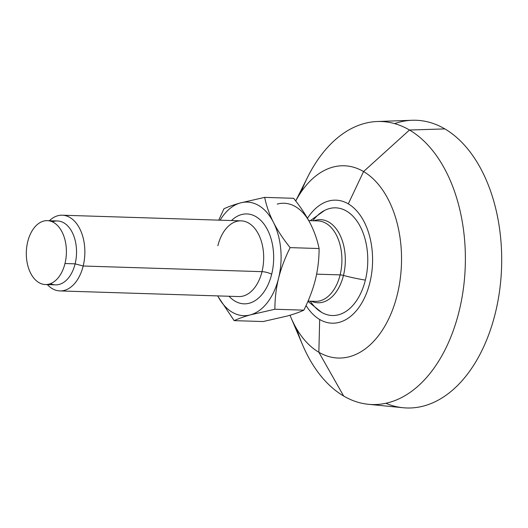 <?xml version="1.0" encoding="UTF-8"?>
<svg xmlns="http://www.w3.org/2000/svg" width="528" height="528" viewBox="0 0 528 528"><rect width="100%" height="100%" fill="white"/><g stroke="black" fill="none" stroke-linecap="round" stroke-linejoin="round"><path stroke-width="0.79" d="M295.7 200.95L307.857 176.715A141.583 88.75 91.8 0 1 409.484 130.02L363.568 171.554A96.182 60.291 -88.2 0 0 295.726 200.977A96.182 60.291 91.8 0 1 363.568 171.554L348.295 203.861A61.552 38.584 -88.2 0 0 307.461 218.269A61.552 38.584 91.8 0 1 348.295 203.861A61.552 38.584 91.8 0 1 369.844 282.724A61.552 38.584 91.8 0 1 319.678 319.493A61.552 38.584 91.8 0 1 306.068 305.514A61.552 38.584 -88.2 0 0 319.678 319.493A61.552 38.584 -88.2 0 0 369.844 282.724A61.552 38.584 -88.2 0 0 348.295 203.861L363.568 171.554A96.182 60.291 91.8 0 1 397.247 294.796A96.182 60.291 91.8 0 1 318.853 352.255L319.678 319.493L318.853 352.255A96.182 60.291 91.8 0 1 290.011 315.242A96.182 60.291 -88.2 0 0 290.928 317.473A96.182 60.291 -88.2 0 0 318.853 352.255L343.655 396.026A141.583 88.75 91.8 0 1 302.551 344.817L290.928 317.473M310.279 301.191A53.869 33.766 -88.2 0 0 365.369 280.097A53.869 33.766 -88.2 0 0 354.077 217.424A53.869 33.766 -88.2 0 0 312.82 220.744M363.568 171.554L409.484 130.02A141.583 88.75 91.8 0 1 459.063 311.434A141.583 88.75 91.8 0 1 343.655 396.026L318.853 352.255A96.182 60.291 -88.2 0 0 397.247 294.796A96.182 60.291 -88.2 0 0 363.568 171.554M377.289 121.513L412.15 120.272A143.926 90.222 91.8 0 1 444.873 128.911L409.484 130.02L444.873 128.911A143.926 90.222 91.8 0 1 499.198 293.489A143.926 90.222 91.8 0 1 403.075 407.728L368.366 404.29A141.583 88.75 -88.2 0 0 462.924 291.905A141.583 88.75 -88.2 0 0 409.484 130.02A141.583 88.75 -88.2 0 0 377.289 121.513A141.583 88.75 -88.2 0 0 301.132 192.014M296.802 329.129A141.583 88.75 -88.2 0 0 343.655 396.026A141.583 88.75 -88.2 0 0 368.366 404.29M394.634 123.625A143.926 90.222 91.8 0 1 444.873 128.911A143.926 90.222 91.8 0 1 496.723 307.065A143.926 90.222 91.8 0 1 385.81 403.28M310.253 220.664L324.76 210.342A53.869 33.766 91.8 0 1 359.08 224.407A53.869 33.766 91.8 0 1 365.369 280.097A58.001 14.612 -166.1 0 1 343.464 275.431A41.587 26.063 -88.2 0 0 339.227 233.541A41.587 26.063 -88.2 0 0 313.949 220.783A41.587 26.063 -88.2 0 1 339.227 233.541A41.587 26.063 -88.2 0 1 343.464 275.431A58.001 14.612 13.9 0 0 365.369 280.097A53.869 33.766 91.8 0 1 321.539 312.325L307.93 301.349M308.781 220.618L317.935 220.909A40.24 25.225 91.8 0 1 340.118 274.89A4.732 1.195 -166.1 0 1 343.464 275.431A41.587 26.063 -88.2 0 1 311.408 301.224A41.587 26.063 -88.2 0 0 343.464 275.431A4.732 1.195 13.9 0 0 340.118 274.89A40.24 25.225 91.8 0 1 315.401 301.356L308.029 301.118M317.935 220.909A40.24 25.225 91.8 0 1 340.118 274.89L316.622 274.151L340.118 274.89A40.24 25.225 91.8 0 1 315.401 301.356M310.319 223.542A56.813 35.614 -88.2 0 0 277.213 204.112A56.813 35.614 91.8 0 1 310.319 223.542C306.161 215.404 300.597 206.989 293.627 198.297L264.66 197.38L293.627 198.297C300.597 206.989 306.161 215.404 310.319 223.542C314.411 231.673 317.341 240.002 319.103 248.536L290.136 247.619C284.922 258.106 281.061 268.33 278.56 278.309C276.124 288.288 274.903 298.604 274.89 309.25L303.857 310.16C309.071 299.68 312.926 289.45 315.434 279.477C317.869 269.491 319.09 259.182 319.103 248.536C317.341 240.002 314.411 231.673 310.319 223.542M315.434 279.477C317.869 269.491 319.09 259.182 319.103 248.536L290.136 247.619C284.922 258.106 281.061 268.33 278.56 278.309A56.813 35.614 -88.2 0 0 273.451 222.374C277.609 230.512 283.166 238.927 290.136 247.619C283.166 238.927 277.609 230.512 273.451 222.374A56.813 35.614 -88.2 0 0 240.346 202.95A56.813 35.614 -88.2 0 0 220.123 220.189A56.813 35.614 -88.2 0 1 240.346 202.95L264.66 197.38C266.429 205.913 269.359 214.243 273.451 222.374A56.813 35.614 -88.2 0 0 240.346 202.95L264.66 197.38C266.429 205.913 269.359 214.243 273.451 222.374A56.813 35.614 -88.2 0 1 278.56 278.309C276.124 288.288 274.903 298.604 274.89 309.25L250.569 314.82A56.813 35.614 -88.2 0 0 278.56 278.309A56.813 35.614 -88.2 0 1 250.569 314.82C244.009 316.661 238.537 318.602 234.161 320.635L263.129 321.545L287.443 315.982C294.004 314.134 299.475 312.2 303.857 310.16L274.89 309.25L250.569 314.82C244.009 316.661 238.537 318.602 234.161 320.635L218.15 296.716L234.161 320.635L263.129 321.545L287.443 315.982C294.004 314.134 299.475 312.2 303.857 310.16C309.071 299.68 312.926 289.45 315.434 279.477M217.734 295.904A56.813 35.614 -88.2 0 0 250.569 314.82A56.813 35.614 -88.2 0 1 217.734 295.904M231.455 220.546A44.979 28.195 91.8 0 1 263.967 224.063A44.979 28.195 91.8 0 1 271.663 274.263A44.979 28.195 91.8 0 1 229.066 296.261A44.979 28.195 -88.2 0 0 271.663 274.263A44.979 28.195 -88.2 0 0 263.967 224.063A44.979 28.195 -88.2 0 0 231.455 220.546M218.777 220.143L223.931 208.765C228.314 206.732 233.785 204.791 240.346 202.95C233.785 204.791 228.314 206.732 223.931 208.765L218.777 220.143M217.859 245.758A37.877 23.74 91.8 0 1 241.124 220.849A37.877 23.74 91.8 0 1 261.994 271.663A7.102 1.789 -166.1 0 1 271.663 274.263A7.102 1.789 13.9 0 0 261.994 271.663A37.877 23.74 91.8 0 1 238.735 296.564L59.908 290.921A37.877 23.74 -88.2 0 0 83.173 266.013L261.994 271.663A37.877 23.74 91.8 0 1 238.735 296.564M62.297 215.206A37.877 23.74 -88.2 0 0 49.375 220.717A37.877 23.74 91.8 0 1 76.718 223.78A37.877 23.74 91.8 0 1 83.173 266.013A37.877 23.74 -88.2 0 0 62.297 215.206L241.124 220.849A37.877 23.74 91.8 0 1 261.994 271.663L83.173 266.013A37.877 23.74 91.8 0 1 47.362 284.605A37.877 23.74 -88.2 0 0 59.908 290.921M50.45 283.661A31.957 20.031 -88.2 0 0 75.115 263.848L83.173 266.013L75.115 263.848A31.957 20.031 -88.2 0 0 71.848 231.64A31.957 20.031 -88.2 0 0 52.404 221.859M47.362 220.658L57.506 220.975A31.957 20.031 91.8 0 1 75.115 263.848L64.977 263.525A31.957 20.031 -88.2 0 0 47.362 220.658A31.957 20.031 -88.2 0 0 27.733 241.672A31.957 20.031 -88.2 0 0 38.927 282.619A31.957 20.031 -88.2 0 0 64.977 263.525A31.957 20.031 -88.2 0 0 53.783 222.578A31.957 20.031 -88.2 0 0 27.733 241.672A31.957 20.031 -88.2 0 0 45.349 284.539A31.957 20.031 -88.2 0 0 64.977 263.525L75.115 263.848A31.957 20.031 91.8 0 1 55.486 284.863L45.349 284.539"/></g></svg>
